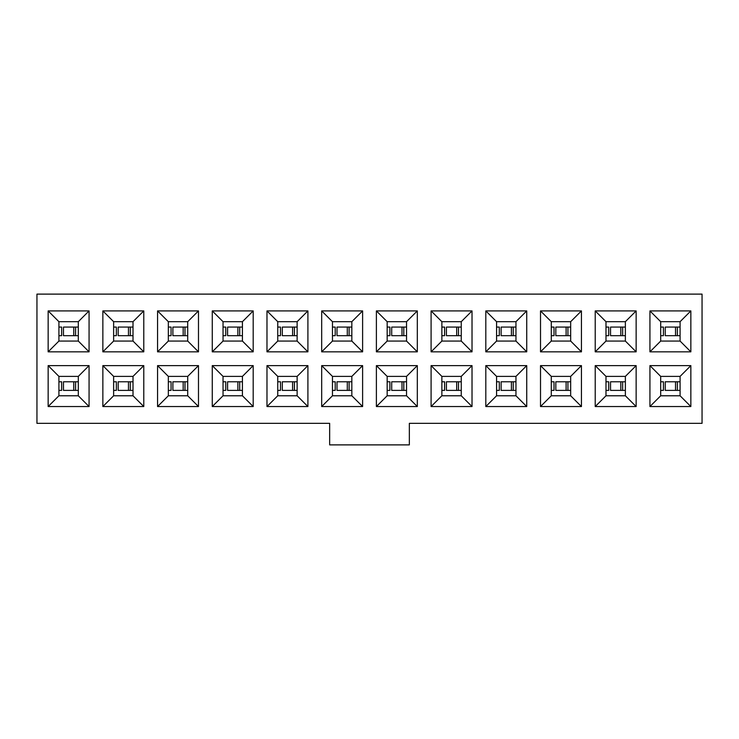 <?xml version="1.0" encoding="UTF-8"?>
<svg xmlns="http://www.w3.org/2000/svg" width="739" height="739" viewBox="0 0 739 739"><rect width="100%" height="100%" fill="white"/><g stroke="black" fill="none" stroke-linecap="round" stroke-linejoin="round"><path stroke-width="1.11" d="M168.335 395.781L157.564 406.542L198.486 406.542L187.715 395.781L168.335 395.781L168.335 376.391L157.564 365.62L198.486 365.62L198.486 406.542M157.564 406.542L157.564 365.62M168.335 376.391L187.715 376.391L198.486 365.62M168.335 341.067L157.564 351.838L198.486 351.838L187.715 341.067L168.335 341.067L168.335 321.687L187.715 321.687L198.486 310.916L198.486 351.838M157.564 351.838L157.564 310.916L168.335 321.687M157.564 310.916L198.486 310.916M143.782 406.542L133.011 395.781L113.63 395.781L102.86 406.542L102.86 365.62L143.782 365.62L143.782 406.542L102.86 406.542M113.63 395.781L113.63 376.391L102.86 365.62M113.63 376.391L133.011 376.391L143.782 365.62M133.011 376.391L133.011 395.781M102.86 310.916L113.63 321.687L133.011 321.687L143.782 310.916L143.782 351.838L102.86 351.838L102.86 310.916L143.782 310.916M133.011 321.687L133.011 341.067L143.782 351.838M133.011 341.067L113.63 341.067L102.86 351.838M113.63 341.067L113.63 321.687M89.068 406.542L78.306 395.781L58.917 395.781L48.146 406.542L48.146 365.62L89.068 365.62L89.068 406.542L48.146 406.542M58.917 395.781L58.917 376.391L48.146 365.62M58.917 376.391L78.306 376.391L89.068 365.62M78.306 376.391L78.306 395.781M48.146 310.916L58.917 321.687L78.306 321.687L89.068 310.916L89.068 351.838L48.146 351.838L48.146 310.916L89.068 310.916M78.306 321.687L78.306 341.067L89.068 351.838M78.306 341.067L58.917 341.067L48.146 351.838M58.917 341.067L58.917 321.687M409.341 423.345L702.05 423.345L702.05 294.113L36.95 294.113L36.95 423.345L329.659 423.345L329.659 444.887L409.341 444.887L409.341 423.345M540.514 365.62L551.285 376.391L551.285 395.781L540.514 406.542L540.514 365.62L581.436 365.62L581.436 406.542L570.665 395.781L570.665 376.391L581.436 365.62M540.514 406.542L581.436 406.542M540.514 351.838L540.514 310.916L581.436 310.916L581.436 351.838L540.514 351.838L551.285 341.067L551.285 321.687L570.665 321.687L581.436 310.916M690.854 406.542L649.932 406.542L649.932 365.62L690.854 365.62L690.854 406.542L680.083 395.781L660.694 395.781L649.932 406.542M649.932 310.916L690.854 310.916L690.854 351.838L649.932 351.838L649.932 310.916L660.694 321.687L680.083 321.687L690.854 310.916M636.14 406.542L595.218 406.542L595.218 365.62L636.14 365.62L636.14 406.542L625.37 395.781L605.989 395.781L595.218 406.542M595.218 310.916L636.14 310.916L636.14 351.838L595.218 351.838L595.218 310.916L605.989 321.687L625.37 321.687L636.14 310.916M212.269 310.916L253.191 310.916L253.191 351.838L212.269 351.838L212.269 310.916L223.039 321.687L242.429 321.687L253.191 310.916M253.191 406.542L212.269 406.542L212.269 365.62L253.191 365.62L253.191 406.542L242.429 395.781L223.039 395.781L212.269 406.542M266.982 310.916L307.904 310.916L307.904 351.838L266.982 351.838L266.982 310.916L277.744 321.687L297.133 321.687L307.904 310.916M307.904 406.542L266.982 406.542L266.982 365.62L307.904 365.62L307.904 406.542L297.133 395.781L277.744 395.781L266.982 406.542M321.687 310.916L362.609 310.916L362.609 351.838L321.687 351.838L321.687 310.916L332.458 321.687L351.838 321.687L362.609 310.916M362.609 406.542L321.687 406.542L321.687 365.62L362.609 365.62L362.609 406.542L351.838 395.781L332.458 395.781L321.687 406.542M376.391 310.916L417.313 310.916L417.313 351.838L376.391 351.838L376.391 310.916L387.162 321.687L406.542 321.687L417.313 310.916M417.313 406.542L376.391 406.542L376.391 365.62L417.313 365.62L417.313 406.542L406.542 395.781L387.162 395.781L376.391 406.542M431.096 310.916L472.018 310.916L472.018 351.838L431.096 351.838L431.096 310.916L441.867 321.687L461.256 321.687L472.018 310.916M472.018 406.542L431.096 406.542L431.096 365.62L472.018 365.62L472.018 406.542L461.256 395.781L441.867 395.781L431.096 406.542M485.809 310.916L526.731 310.916L526.731 351.838L485.809 351.838L485.809 310.916L496.571 321.687L515.961 321.687L526.731 310.916M526.731 406.542L485.809 406.542L485.809 365.62L526.731 365.62L526.731 406.542L515.961 395.781L496.571 395.781L485.809 406.542M187.715 321.687L187.715 341.067M187.715 376.391L187.715 395.781M551.285 376.391L570.665 376.391M551.285 395.781L570.665 395.781M540.514 310.916L551.285 321.687M570.665 321.687L570.665 341.067L581.436 351.838M551.285 341.067L570.665 341.067M660.694 395.781L660.694 376.391L649.932 365.62M660.694 376.391L680.083 376.391L690.854 365.62M680.083 376.391L680.083 395.781M680.083 321.687L680.083 341.067L690.854 351.838M680.083 341.067L660.694 341.067L649.932 351.838M660.694 341.067L660.694 321.687M605.989 395.781L605.989 376.391L595.218 365.62M605.989 376.391L625.37 376.391L636.14 365.62M625.37 376.391L625.37 395.781M625.37 321.687L625.37 341.067L636.14 351.838M625.37 341.067L605.989 341.067L595.218 351.838M605.989 341.067L605.989 321.687M242.429 321.687L242.429 341.067L253.191 351.838M242.429 341.067L223.039 341.067L212.269 351.838M223.039 341.067L223.039 321.687M223.039 395.781L223.039 376.391L212.269 365.62M223.039 376.391L242.429 376.391L253.191 365.62M242.429 376.391L242.429 395.781M297.133 321.687L297.133 341.067L307.904 351.838M297.133 341.067L277.744 341.067L266.982 351.838M277.744 341.067L277.744 321.687M277.744 395.781L277.744 376.391L266.982 365.62M277.744 376.391L297.133 376.391L307.904 365.62M297.133 376.391L297.133 395.781M351.838 321.687L351.838 341.067L362.609 351.838M351.838 341.067L332.458 341.067L321.687 351.838M332.458 341.067L332.458 321.687M332.458 395.781L332.458 376.391L321.687 365.62M332.458 376.391L351.838 376.391L362.609 365.62M351.838 376.391L351.838 395.781M406.542 321.687L406.542 341.067L417.313 351.838M406.542 341.067L387.162 341.067L376.391 351.838M387.162 341.067L387.162 321.687M387.162 395.781L387.162 376.391L376.391 365.62M387.162 376.391L406.542 376.391L417.313 365.62M406.542 376.391L406.542 395.781M461.256 321.687L461.256 341.067L472.018 351.838M461.256 341.067L441.867 341.067L431.096 351.838M441.867 341.067L441.867 321.687M441.867 395.781L441.867 376.391L431.096 365.62M441.867 376.391L461.256 376.391L472.018 365.62M461.256 376.391L461.256 395.781M515.961 321.687L515.961 341.067L526.731 351.838M515.961 341.067L496.571 341.067L485.809 351.838M496.571 341.067L496.571 321.687M496.571 395.781L496.571 376.391L485.809 365.62M496.571 376.391L515.961 376.391L526.731 365.62M515.961 376.391L515.961 395.781M187.715 327.072L183.17 327.072L183.17 335.682L184.981 335.682L184.981 327.072M187.715 335.682L184.981 335.682M183.17 335.682L172.889 335.682L172.889 327.072L183.17 327.072M170.764 327.072L168.335 327.072M170.764 335.682L168.335 335.682M187.715 381.777L183.17 381.777L183.17 390.395L184.981 390.395L184.981 381.777M187.715 390.395L184.981 390.395M183.17 390.395L172.889 390.395L172.889 381.777L183.17 381.777M170.764 381.777L168.335 381.777M170.764 390.395L168.335 390.395M78.306 327.072L73.752 327.072L73.752 335.682L75.572 335.682L75.572 327.072M78.306 335.682L75.572 335.682M73.752 335.682L63.471 335.682L63.471 327.072L73.752 327.072M61.346 327.072L58.917 327.072M61.346 335.682L58.917 335.682M78.306 381.777L73.752 381.777L73.752 390.395L75.572 390.395L75.572 381.777M78.306 390.395L75.572 390.395M73.752 390.395L63.471 390.395L63.471 381.777L73.752 381.777M61.346 381.777L58.917 381.777M61.346 390.395L58.917 390.395M116.06 327.072L113.63 327.072M116.06 335.682L113.63 335.682M128.457 335.682L118.175 335.682L118.175 327.072L128.457 327.072L128.457 335.682L130.276 335.682L130.276 327.072L128.457 327.072M133.011 327.072L130.276 327.072M133.011 335.682L130.276 335.682M133.011 381.777L128.457 381.777L128.457 390.395L130.276 390.395L130.276 381.777M133.011 390.395L130.276 390.395M128.457 390.395L118.175 390.395L118.175 381.777L128.457 381.777M116.06 381.777L113.63 381.777M116.06 390.395L113.63 390.395M570.665 327.072L566.111 327.072L566.111 335.682L567.931 335.682L567.931 327.072M570.665 335.682L567.931 335.682M566.111 335.682L555.83 335.682L555.83 327.072L566.111 327.072M553.714 327.072L551.285 327.072M553.714 335.682L551.285 335.682M570.665 381.777L566.111 381.777L566.111 390.395L567.931 390.395L567.931 381.777M570.665 390.395L567.931 390.395M566.111 390.395L555.83 390.395L555.83 381.777L566.111 381.777M553.714 381.777L551.285 381.777M553.714 390.395L551.285 390.395M680.083 381.777L675.529 381.777L675.529 390.395L677.349 390.395L677.349 381.777M680.083 390.395L677.349 390.395M675.529 390.395L665.248 390.395L665.248 381.777L675.529 381.777M663.132 381.777L660.694 381.777M663.132 390.395L660.694 390.395M680.083 327.072L675.529 327.072L675.529 335.682L677.349 335.682L677.349 327.072M680.083 335.682L677.349 335.682M675.529 335.682L665.248 335.682L665.248 327.072L675.529 327.072M663.132 327.072L660.694 327.072M663.132 335.682L660.694 335.682M625.37 381.777L620.825 381.777L620.825 390.395L622.644 390.395L622.644 381.777M625.37 390.395L622.644 390.395M620.825 390.395L610.543 390.395L610.543 381.777L620.825 381.777M608.419 381.777L605.989 381.777M608.419 390.395L605.989 390.395M625.37 327.072L620.825 327.072L620.825 335.682L622.644 335.682L622.644 327.072M625.37 335.682L622.644 335.682M620.825 335.682L610.543 335.682L610.543 327.072L620.825 327.072M608.419 327.072L605.989 327.072M608.419 335.682L605.989 335.682M225.469 327.072L223.039 327.072M225.469 335.682L223.039 335.682M237.875 335.682L227.594 335.682L227.594 327.072L237.875 327.072L237.875 335.682L239.695 335.682L239.695 327.072L237.875 327.072M242.429 327.072L239.695 327.072M242.429 335.682L239.695 335.682M242.429 381.777L237.875 381.777L237.875 390.395L239.695 390.395L239.695 381.777M242.429 390.395L239.695 390.395M237.875 390.395L227.594 390.395L227.594 381.777L237.875 381.777M225.469 381.777L223.039 381.777M225.469 390.395L223.039 390.395M297.133 327.072L292.579 327.072L292.579 335.682L294.399 335.682L294.399 327.072M297.133 335.682L294.399 335.682M292.579 335.682L282.298 335.682L282.298 327.072L292.579 327.072M280.183 327.072L277.744 327.072M280.183 335.682L277.744 335.682M297.133 381.777L292.579 381.777L292.579 390.395L294.399 390.395L294.399 381.777M297.133 390.395L294.399 390.395M292.579 390.395L282.298 390.395L282.298 381.777L292.579 381.777M280.183 381.777L277.744 381.777M280.183 390.395L277.744 390.395M351.838 327.072L347.284 327.072L347.284 335.682L349.104 335.682L349.104 327.072M351.838 335.682L349.104 335.682M347.284 335.682L337.002 335.682L337.002 327.072L347.284 327.072M334.887 327.072L332.458 327.072M334.887 335.682L332.458 335.682M351.838 381.777L347.284 381.777L347.284 390.395L349.104 390.395L349.104 381.777M351.838 390.395L349.104 390.395M347.284 390.395L337.002 390.395L337.002 381.777L347.284 381.777M334.887 381.777L332.458 381.777M334.887 390.395L332.458 390.395M406.542 327.072L401.998 327.072L401.998 335.682L403.808 335.682L403.808 327.072M406.542 335.682L403.808 335.682M401.998 335.682L391.716 335.682L391.716 327.072L401.998 327.072M389.592 327.072L387.162 327.072M389.592 335.682L387.162 335.682M406.542 381.777L401.998 381.777L401.998 390.395L403.808 390.395L403.808 381.777M406.542 390.395L403.808 390.395M401.998 390.395L391.716 390.395L391.716 381.777L401.998 381.777M389.592 381.777L387.162 381.777M389.592 390.395L387.162 390.395M444.296 327.072L441.867 327.072M444.296 335.682L441.867 335.682M456.702 335.682L446.421 335.682L446.421 327.072L456.702 327.072L456.702 335.682L458.522 335.682L458.522 327.072L456.702 327.072M461.256 327.072L458.522 327.072M461.256 335.682L458.522 335.682M461.256 381.777L456.702 381.777L456.702 390.395L458.522 390.395L458.522 381.777M461.256 390.395L458.522 390.395M456.702 390.395L446.421 390.395L446.421 381.777L456.702 381.777M444.296 381.777L441.867 381.777M444.296 390.395L441.867 390.395M499.01 327.072L496.571 327.072M499.01 335.682L496.571 335.682M511.406 335.682L501.125 335.682L501.125 327.072L511.406 327.072L511.406 335.682L513.226 335.682L513.226 327.072L511.406 327.072M515.961 327.072L513.226 327.072M515.961 335.682L513.226 335.682M515.961 381.777L511.406 381.777L511.406 390.395L513.226 390.395L513.226 381.777M515.961 390.395L513.226 390.395M511.406 390.395L501.125 390.395L501.125 381.777L511.406 381.777M499.01 381.777L496.571 381.777M499.01 390.395L496.571 390.395M171.069 327.072L171.069 335.682M171.069 381.777L171.069 390.395M61.651 327.072L61.651 335.682M61.651 381.777L61.651 390.395M116.356 327.072L116.356 335.682M116.356 381.777L116.356 390.395M554.019 327.072L554.019 335.682M554.019 381.777L554.019 390.395M663.428 381.777L663.428 390.395M663.428 327.072L663.428 335.682M608.724 381.777L608.724 390.395M608.724 327.072L608.724 335.682M225.774 327.072L225.774 335.682M225.774 381.777L225.774 390.395M280.478 327.072L280.478 335.682M280.478 381.777L280.478 390.395M335.192 327.072L335.192 335.682M335.192 381.777L335.192 390.395M389.896 327.072L389.896 335.682M389.896 381.777L389.896 390.395M444.601 327.072L444.601 335.682M444.601 381.777L444.601 390.395M499.305 327.072L499.305 335.682M499.305 381.777L499.305 390.395"/></g></svg>
